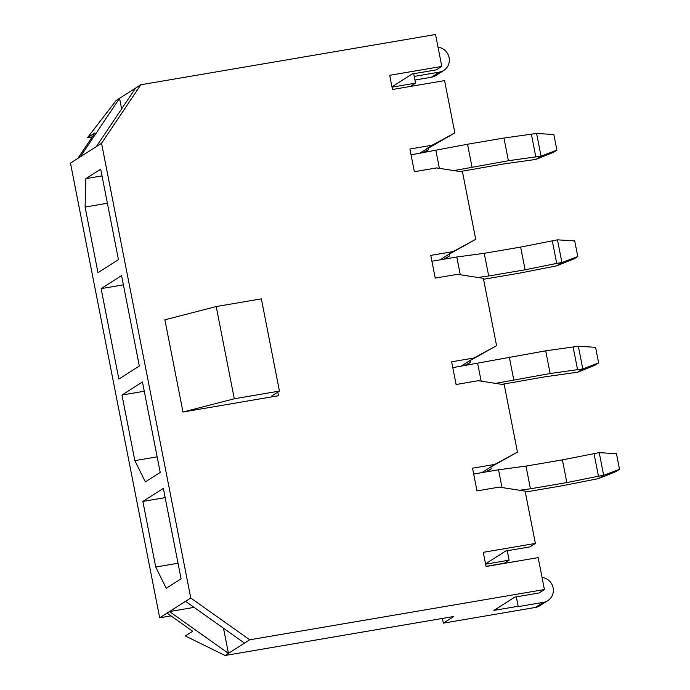 <?xml version="1.0" encoding="UTF-8"?>
<svg xmlns="http://www.w3.org/2000/svg" width="690" height="690" viewBox="0 0 690 690"><rect width="100%" height="100%" fill="white"/><g stroke="black" fill="none" stroke-linecap="round" stroke-linejoin="round"><path stroke-width="1.03" d="M481.827 472.65L494.756 464.413L517.466 452.105L504.243 384.727L478.334 380.707L456.107 384.503L451.657 361.802L473.883 358.015L496.593 345.707L483.371 278.329L457.461 274.318L435.235 278.105L430.776 255.404L453.011 251.617L475.72 239.318L462.498 171.931L436.589 167.92L414.362 171.707L409.903 149.014L432.13 145.219L454.839 132.92L444.576 80.609L392.489 89.493L389.703 75.305L441.798 66.421L435.537 34.5L140.829 84.758L116.17 100.464L87.527 137.664L94.918 132.963L77.858 158.381L101.551 143.287L140.829 84.758M460.955 366.252L473.883 358.015M77.858 158.381L70.466 163.09L159.683 617.809L190.768 598.014L249.72 639.794L544.427 589.536L538.166 557.615L486.07 566.499L483.285 552.319L535.38 543.435L525.116 491.116L499.206 487.106L476.98 490.901L472.529 468.2L494.756 464.413M485.544 563.834L505.692 551.008L529.998 546.86L535.38 543.435M490.849 467.035L491.202 468.838L486.467 471.857M507.271 550.732L509.117 560.159L504.304 563.23L486.045 566.343M489.374 467.837L517.466 452.105M278.493 395.732L182.988 412.016L164.893 319.806L216.212 306.558L261.355 298.865L279.45 391.075L271.817 395.931A9.082 0.897 168.9 0 0 271.593 396.198A9.082 0.897 168.9 0 0 278.493 395.732L277.785 392.127M190.768 598.014L101.551 143.287M159.683 617.809L170.991 615.885M485.251 472.064L491.202 468.838M509.117 560.159L485.613 564.17M160.209 472.417L145.349 481.887L134.852 460.635L121.983 395.025L142.459 381.984L160.209 472.417M97.98 272.671L85.103 207.06L85.853 178.65L100.714 169.188L118.456 259.621L97.98 272.671M101.111 288.627L121.587 275.586L139.328 366.019L118.853 379.069L101.111 288.627L123.407 284.832M142.856 501.423L163.34 488.382L181.082 578.815L166.221 588.277L155.733 567.033L142.856 501.423L165.151 497.619M469.976 360.646L470.33 362.44L465.586 365.459M468.501 361.439L496.593 345.707M464.37 365.666L470.33 362.44M440.073 259.854L453.011 251.617M449.104 254.248L449.457 256.042L444.714 259.061M447.629 255.041L475.72 239.318M443.498 259.268L449.457 256.042M167.075 613.108L192.674 631.255L185.291 635.956L225.061 655.5L228.433 653.352L169.481 611.573L194.071 607.381M428.231 147.85L428.576 149.644L423.841 152.662M419.201 153.456L454.839 132.92M422.625 152.87L428.576 149.644M516.318 596.841L518.164 606.269L517.362 606.777L543.409 602.336A12.713 12.265 57.5 0 0 547.8 600.645A12.713 12.265 57.5 0 0 552.992 587.225A12.713 12.265 57.5 0 0 542.055 577.427M225.061 655.5L453.787 616.498L443.342 623.148L442.419 618.438M543.409 602.336L535.38 607.45L443.342 623.148M518.164 606.269L493.859 610.409L514.74 597.109L539.045 592.969L544.427 589.536M185.541 601.335L244.502 643.123L249.72 639.794M244.502 643.123L228.433 653.352L223.508 628.245M413.681 73.727L415.535 83.145L410.369 86.44M391.963 86.828L412.103 73.994L436.416 69.845L441.798 66.421M392.024 87.156L415.535 83.145M438.029 47.213A12.713 12.265 -122.5 0 1 448.966 57.02A12.713 12.265 -122.5 0 1 443.782 70.432L435.752 75.546A12.713 12.265 -122.5 0 1 431.354 77.246L414.923 80.04M535.38 607.45A12.713 12.265 57.5 0 0 539.77 605.76L547.8 600.645M80.264 156.846L119.543 98.316L121.621 108.917M92.305 136.853L87.527 137.664M135.602 88.079L96.333 146.616M182.988 412.016L234.298 398.768L216.212 306.558M234.298 398.768L279.45 391.075M443.782 70.432A12.713 12.265 -122.5 0 1 439.383 72.122L414.216 76.418M85.853 178.65L102.034 175.898M107.398 203.257L85.103 207.06M426.748 148.652L432.13 145.219M144.279 391.23L121.983 395.025M134.852 460.635L157.148 456.84M155.733 567.033L178.02 563.238M460.135 171.56L503.26 164.004L535.897 159.407L541.038 156.138L508.401 160.727L453.848 170.594M536.587 133.437L553.846 134.533L556.908 150.144L541.038 156.138L536.587 133.437L503.95 138.035L467.544 144.236L411.05 154.845M435.916 150.61L439.401 168.351M556.908 150.144L553.371 152.395L535.897 159.407M531.395 134.326L535.845 157.027M503.95 138.035L508.401 160.727M467.544 144.236L471.995 166.937M431.923 261.243L456.789 256.999L484.242 253.299L520.648 247.089L557.46 239.835L574.718 240.931L577.78 256.542L574.244 258.785L556.778 265.805L519.958 273.059L483.552 279.269M460.273 274.749L456.789 256.999M477.808 277.466L488.693 275.991L484.242 253.299M488.693 275.991L525.099 269.79L520.648 247.089M525.099 269.79L556.718 263.416L552.267 240.724M556.718 263.416L561.919 262.536L557.46 239.835M556.778 265.805L561.919 262.536L577.78 256.542M501.889 384.356L545.005 376.8L577.651 372.203L582.791 368.934L550.146 373.523L495.601 383.381M578.341 346.233L595.591 347.329L598.653 362.931L582.791 368.934L578.341 346.233L545.695 350.822L452.795 367.641M477.661 363.397L481.146 381.147M598.653 362.931L595.125 365.183L577.651 372.203M573.14 347.122L577.599 369.814M545.695 350.822L550.146 373.523M509.289 357.032L513.74 379.733M473.676 474.039L498.542 469.795L525.987 466.095L562.393 459.885L599.213 452.631L616.472 453.727L619.534 469.329L615.998 471.581L598.523 478.601L561.703 485.855L525.306 492.065M502.018 487.545L498.542 469.795M519.553 490.262L530.438 488.787L525.987 466.095M530.438 488.787L566.844 482.577L562.393 459.885M566.844 482.577L598.471 476.212L594.012 453.52M598.471 476.212L603.664 475.324L599.213 452.631M598.523 478.601L603.664 475.324L619.534 469.329M439.383 72.122L431.354 77.246"/></g></svg>
